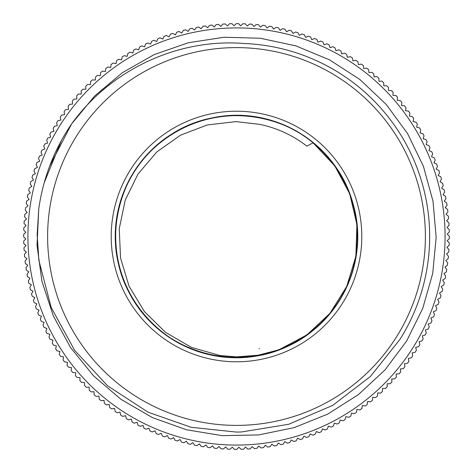 <?xml version="1.0" encoding="UTF-8"?>
<svg xmlns="http://www.w3.org/2000/svg" width="473" height="473" viewBox="0 0 473 473"><rect width="100%" height="100%" fill="white"/><g stroke="black" fill="none" stroke-linecap="round" stroke-linejoin="round"><path stroke-width="0.71" d="M259.387 348.696L259.038 348.772M243.761 43.481A193.155 193.155 0 0 1 400.034 339.295L370.389 376.514L332.685 405.379L288.743 424.269L241.543 431.961L236.5 432.086L191.163 427.296L148.102 412.22L107.578 385.802L74.628 350.316L51.232 307.58L38.898 260.511L37.16 234.839L38.751 209.09M236.5 425.387A188.887 188.887 0 0 0 400.081 142.054A188.887 188.887 0 0 0 72.919 142.054A188.887 188.887 0 0 0 236.5 425.387M38.733 209.084A199.659 199.659 0 0 1 71.547 124.009C110.386 69.992 177.452 38.295 243.761 43.463M236.5 361.786A125.286 125.286 0 0 1 128 173.857A125.286 125.286 0 0 1 345 173.857A125.286 125.286 0 0 1 236.5 361.786M259.387 124.304L235.856 121.614L207.298 124.955L180.461 135.201L156.829 151.934L138.039 173.963L125.227 200.15L119.237 228.725L120.556 258.087L129.052 286.224L144.401 311.565L165.491 332.33L191.275 347.318L219.969 355.507L236.5 356.879L258.211 355.217L279.312 349.689A121.017 121.017 0 0 0 313.12 142.828A207.091 182.146 -129.3 0 0 306.894 146.175A114.519 114.519 0 0 0 259.387 124.293M279.312 123.311C222.275 100.229 151.236 129.265 126.669 185.67C99.567 240.911 123.418 313.841 177.919 342.399C231.072 373.398 305.528 354.845 337.923 302.531C372.653 251.742 359.492 176.145 309.644 140.079C277.586 115.388 232.864 108.66 194.965 122.826C156.859 136.431 127.006 170.41 118.421 209.953C103.569 269.663 142.249 335.931 201.545 352.367C260.032 371.465 328.912 337.645 349.559 279.685C372.807 222.718 344.019 151.591 287.685 126.835C232.533 99.555 159.525 123.163 130.79 177.57C99.62 230.623 117.931 305.138 170.138 337.71C203.81 360.142 248.887 363.79 285.727 347.058C322.817 330.875 350.262 294.933 356.122 254.894C366.847 194.308 323.715 130.844 263.431 118.51C203.774 103.463 137.377 141.93 120.745 201.167C101.459 259.594 135.053 328.581 192.949 349.417C249.839 372.854 321.061 344.291 346 288.045C373.457 232.982 350.085 159.892 295.773 130.98C260.641 110.907 215.416 110.357 179.811 129.572C143.922 148.262 118.995 186.001 115.903 226.348C109.352 287.525 156.734 347.886 217.716 356.057C278.272 366.983 341.873 324.058 354.401 263.816C369.644 204.206 331.396 137.684 272.212 120.863C213.843 101.382 144.75 134.758 123.725 192.582C100.105 249.395 128.431 320.712 184.6 345.834C239.575 373.469 312.736 350.333 341.825 296.116C373.339 243.264 355.513 168.63 303.518 135.727C253.073 100.501 177.351 112.923 140.794 162.416C102.044 210.207 108.997 286.626 155.741 326.636C200.623 368.721 277.344 367.273 320.611 323.52C365.806 281.772 369.868 205.146 329.338 158.857C290.936 110.777 214.801 101.228 165.721 138.329C115.01 173.177 100.016 248.431 133.504 300.053C164.622 353.13 238.605 373.487 292.491 343.794C328.504 325.335 353.674 287.761 357.032 247.438C360.869 208.12 343.871 167.625 313.12 142.828L334.748 165.863L349.701 193.688L356.908 224.45L355.933 256.029L346.798 286.277L330.166 313.132L307.131 334.76L279.295 349.695M313.114 142.834L334.807 165.917L349.742 193.853L356.949 224.699L355.867 256.354L346.644 286.662L329.835 313.51L306.664 335.109L278.662 349.919M71.547 124.009L49.635 166.189M71.648 123.879L94.724 95.907L122.519 72.6L154.05 54.661L188.295 42.747L224.155 37.243L260.41 38.266L295.867 45.881L329.385 59.775L359.835 79.47L386.187 104.397L407.631 133.658L423.418 166.301L433.008 201.285L436.165 237.422L432.694 273.524L422.744 308.408L406.685 340.932L384.969 369.975L358.363 394.642L327.759 414.094L294.111 427.645L258.577 434.935L222.322 435.657L186.522 429.786L152.365 417.576L121.011 399.354L93.447 375.763L70.595 347.602L53.26 315.745L41.931 281.281L37.03 245.351L38.745 209.113M44.261 182.59L61.425 140.528M245.528 447.02L247.746 449.054A212.85 212.85 0 0 0 250.176 448.912L252.139 446.636L254.415 448.593A212.85 212.85 0 0 0 256.845 448.374L258.731 446.039L261.066 447.925A212.85 212.85 0 0 0 263.491 447.629L265.3 445.235L267.694 447.05A212.85 212.85 0 0 0 270.107 446.678L271.845 444.23L274.293 445.968A212.85 212.85 0 0 0 276.693 445.519L278.355 443.018L280.856 444.679A212.85 212.85 0 0 0 283.238 444.153L284.817 441.599L287.371 443.183A212.85 212.85 0 0 0 289.736 442.586L291.238 439.979L293.839 441.48A212.85 212.85 0 0 0 296.187 440.812L297.6 438.164L300.249 439.577A212.85 212.85 0 0 0 302.572 438.838L303.908 436.141L306.599 437.478A212.85 212.85 0 0 0 308.899 436.662L310.146 433.924L312.878 435.178A212.85 212.85 0 0 0 315.148 434.285L316.307 431.518L319.08 432.677A212.85 212.85 0 0 0 321.321 431.719L322.397 428.916L325.199 429.987A212.85 212.85 0 0 0 327.411 428.958L328.398 426.12L331.236 427.107A212.85 212.85 0 0 0 333.412 426.007L334.305 423.14L337.172 424.039A212.85 212.85 0 0 0 339.318 422.868L340.122 419.977L343.014 420.781A212.85 212.85 0 0 0 345.119 419.551L345.834 416.63L348.749 417.346A212.85 212.85 0 0 0 350.818 416.045L351.439 413.106L354.378 413.727A212.85 212.85 0 0 0 356.4 412.367L356.926 409.411L359.888 409.937A212.85 212.85 0 0 0 361.863 408.512L362.3 405.544L365.274 405.976A212.85 212.85 0 0 0 367.208 404.492L367.545 401.506L370.53 401.849A212.85 212.85 0 0 0 372.417 400.306L372.665 397.308L375.663 397.557A212.85 212.85 0 0 0 377.495 395.954L377.649 392.951L380.653 393.11A212.85 212.85 0 0 0 382.432 391.443L382.497 388.439L385.501 388.504A212.85 212.85 0 0 0 387.227 386.784L387.198 383.78L390.201 383.745A212.85 212.85 0 0 0 391.875 381.977L391.745 378.974L394.748 378.849A212.85 212.85 0 0 0 396.368 377.022L396.143 374.031L399.141 373.806A212.85 212.85 0 0 0 400.702 371.932L400.389 368.946L403.374 368.627A212.85 212.85 0 0 0 404.876 366.711L404.468 363.731L407.442 363.323A212.85 212.85 0 0 0 408.885 361.354L408.382 358.392L411.339 357.89A212.85 212.85 0 0 0 412.722 355.879L412.125 352.935L415.069 352.338A212.85 212.85 0 0 0 416.382 350.286L415.696 347.359L418.617 346.674A212.85 212.85 0 0 0 419.87 344.581L419.09 341.677L421.987 340.897A212.85 212.85 0 0 0 423.175 338.769L422.3 335.889L425.18 335.02A212.85 212.85 0 0 0 426.291 332.85L425.333 330.006L428.177 329.042A212.85 212.85 0 0 0 429.224 326.843L428.177 324.029L430.992 322.976A212.85 212.85 0 0 0 431.967 320.747L430.832 317.962L433.611 316.827A212.85 212.85 0 0 0 434.516 314.563L433.292 311.819L436.035 310.595A212.85 212.85 0 0 0 436.875 308.307L435.562 305.599L438.264 304.293A212.85 212.85 0 0 0 439.027 301.975L437.637 299.314L440.298 297.919A212.85 212.85 0 0 0 440.984 295.584L439.506 292.964L442.125 291.486A212.85 212.85 0 0 0 442.74 289.127L441.185 286.561L443.751 285A212.85 212.85 0 0 0 444.295 282.623L442.651 280.105L445.17 278.467A212.85 212.85 0 0 0 445.637 276.078L443.922 273.613L446.388 271.892A212.85 212.85 0 0 0 446.778 269.486L444.987 267.079L447.393 265.282A212.85 212.85 0 0 0 447.712 262.864L445.844 260.511L448.197 258.642A212.85 212.85 0 0 0 448.434 256.218L446.494 253.924L448.788 251.985A212.85 212.85 0 0 0 448.948 249.549L446.938 247.32L449.167 245.31A212.85 212.85 0 0 0 449.255 242.874L447.174 240.704L449.338 238.623A212.85 212.85 0 0 0 449.35 236.187L447.204 234.088L449.303 231.936A212.85 212.85 0 0 0 449.238 229.5L447.02 227.472L449.054 225.254A212.85 212.85 0 0 0 448.912 222.824L446.636 220.861L448.593 218.585A212.85 212.85 0 0 0 448.374 216.155L446.039 214.269L447.925 211.934A212.85 212.85 0 0 0 447.629 209.509L445.235 207.7L447.05 205.3A212.85 212.85 0 0 0 446.678 202.893L444.23 201.155L445.968 198.707A212.85 212.85 0 0 0 445.519 196.307L443.018 194.645L444.679 192.144A212.85 212.85 0 0 0 444.153 189.762L441.599 188.183L443.183 185.629A212.85 212.85 0 0 0 442.586 183.264L439.979 181.762L441.48 179.161A212.85 212.85 0 0 0 440.812 176.813L438.164 175.4L439.577 172.751A212.85 212.85 0 0 0 438.838 170.428L436.141 169.092L437.478 166.401A212.85 212.85 0 0 0 436.662 164.101L433.93 162.854L435.178 160.122A212.85 212.85 0 0 0 434.285 157.852L431.518 156.693L432.677 153.92A212.85 212.85 0 0 0 431.719 151.679L428.916 150.603L429.987 147.801A212.85 212.85 0 0 0 428.958 145.589L426.12 144.602L427.107 141.764A212.85 212.85 0 0 0 426.007 139.588L423.14 138.695L424.039 135.828A212.85 212.85 0 0 0 422.868 133.682L419.977 132.878L420.781 129.986A212.85 212.85 0 0 0 419.551 127.881L416.63 127.166L417.346 124.251A212.85 212.85 0 0 0 416.045 122.182L413.106 121.561L413.727 118.622A212.85 212.85 0 0 0 412.367 116.6L409.411 116.074L409.937 113.112A212.85 212.85 0 0 0 408.512 111.137L405.544 110.7L405.976 107.726A212.85 212.85 0 0 0 404.492 105.792L401.506 105.449L401.849 102.47A212.85 212.85 0 0 0 400.306 100.583L397.308 100.335L397.557 97.337A212.85 212.85 0 0 0 395.954 95.505L392.951 95.351L393.11 92.347A212.85 212.85 0 0 0 391.449 90.568L388.445 90.503L388.504 87.499A212.85 212.85 0 0 0 386.784 85.773L383.78 85.802L383.745 82.799A212.85 212.85 0 0 0 381.977 81.125L378.974 81.255L378.849 78.252A212.85 212.85 0 0 0 377.022 76.632L374.031 76.857L373.806 73.859A212.85 212.85 0 0 0 371.932 72.298L368.946 72.611L368.627 69.626A212.85 212.85 0 0 0 366.711 68.124L363.731 68.532L363.323 65.558A212.85 212.85 0 0 0 361.354 64.115L358.392 64.618L357.89 61.656A212.85 212.85 0 0 0 355.879 60.278L352.935 60.875L352.338 57.931A212.85 212.85 0 0 0 350.286 56.618L347.359 57.304L346.674 54.383A212.85 212.85 0 0 0 344.581 53.13L341.677 53.91L340.897 51.013A212.85 212.85 0 0 0 338.769 49.825L335.889 50.7L335.02 47.82A212.85 212.85 0 0 0 332.85 46.709L330.006 47.667L329.042 44.823A212.85 212.85 0 0 0 326.843 43.776L324.029 44.823L322.976 42.008A212.85 212.85 0 0 0 320.747 41.033L317.962 42.168L316.827 39.389A212.85 212.85 0 0 0 314.563 38.484L311.819 39.708L310.595 36.965A212.85 212.85 0 0 0 308.307 36.125L305.599 37.438L304.293 34.736A212.85 212.85 0 0 0 301.975 33.973L299.314 35.363L297.919 32.702A212.85 212.85 0 0 0 295.584 32.016L292.964 33.488L291.486 30.875A212.85 212.85 0 0 0 289.127 30.26L286.561 31.815L285 29.249A212.85 212.85 0 0 0 282.623 28.705L280.105 30.349L278.467 27.83A212.85 212.85 0 0 0 276.078 27.363L273.613 29.078L271.892 26.612A212.85 212.85 0 0 0 269.486 26.222L267.079 28.013L265.282 25.607A212.85 212.85 0 0 0 262.864 25.288L260.511 27.156L258.642 24.803A212.85 212.85 0 0 0 256.218 24.566L253.924 26.506L251.985 24.212A212.85 212.85 0 0 0 249.549 24.052L247.32 26.062L245.31 23.833A212.85 212.85 0 0 0 242.874 23.745L240.704 25.826L238.623 23.662A212.85 212.85 0 0 0 236.187 23.65L234.088 25.796L231.936 23.697A212.85 212.85 0 0 0 229.5 23.762L227.472 25.98L225.254 23.946A212.85 212.85 0 0 0 222.824 24.088L220.861 26.364L218.585 24.407A212.85 212.85 0 0 0 216.155 24.626L214.269 26.961L211.934 25.075A212.85 212.85 0 0 0 209.509 25.371L207.7 27.765L205.306 25.95A212.85 212.85 0 0 0 202.893 26.322L201.155 28.77L198.707 27.032A212.85 212.85 0 0 0 196.307 27.481L194.645 29.982L192.144 28.321A212.85 212.85 0 0 0 189.762 28.847L188.183 31.401L185.629 29.817A212.85 212.85 0 0 0 183.264 30.414L181.762 33.015L179.161 31.52A212.85 212.85 0 0 0 176.813 32.188L175.4 34.836L172.751 33.423A212.85 212.85 0 0 0 170.428 34.162L169.092 36.859L166.401 35.522A212.85 212.85 0 0 0 164.101 36.338L162.854 39.07L160.122 37.822A212.85 212.85 0 0 0 157.852 38.715L156.693 41.482L153.92 40.323A212.85 212.85 0 0 0 151.679 41.281L150.603 44.084L147.801 43.013A212.85 212.85 0 0 0 145.589 44.042L144.602 46.88L141.764 45.893A212.85 212.85 0 0 0 139.588 46.993L138.695 49.86L135.828 48.961A212.85 212.85 0 0 0 133.682 50.132L132.878 53.023L129.986 52.219A212.85 212.85 0 0 0 127.881 53.449L127.166 56.37L124.251 55.654A212.85 212.85 0 0 0 122.182 56.955L121.561 59.894L118.622 59.273A212.85 212.85 0 0 0 116.6 60.633L116.074 63.589L113.112 63.063A212.85 212.85 0 0 0 111.137 64.488L110.7 67.456L107.726 67.024A212.85 212.85 0 0 0 105.792 68.508L105.455 71.494L102.47 71.151A212.85 212.85 0 0 0 100.583 72.694L100.335 75.692L97.337 75.444A212.85 212.85 0 0 0 95.505 77.046L95.351 80.049L92.347 79.89A212.85 212.85 0 0 0 90.568 81.551L90.503 84.555L87.499 84.496A212.85 212.85 0 0 0 85.773 86.216L85.802 89.22L82.799 89.255A212.85 212.85 0 0 0 81.125 91.023L81.255 94.026L78.252 94.151A212.85 212.85 0 0 0 76.632 95.978L76.857 98.969L73.859 99.194A212.85 212.85 0 0 0 72.298 101.068L72.611 104.054L69.626 104.373A212.85 212.85 0 0 0 68.124 106.289L68.532 109.269L65.558 109.677A212.85 212.85 0 0 0 64.115 111.646L64.618 114.608L61.661 115.11A212.85 212.85 0 0 0 60.278 117.121L60.875 120.065L57.931 120.662A212.85 212.85 0 0 0 56.618 122.714L57.304 125.641L54.383 126.326A212.85 212.85 0 0 0 53.13 128.419L53.91 131.323L51.013 132.103A212.85 212.85 0 0 0 49.825 134.231L50.7 137.111L47.82 137.98A212.85 212.85 0 0 0 46.709 140.15L47.667 142.994L44.823 143.958A212.85 212.85 0 0 0 43.776 146.157L44.823 148.971L42.008 150.024A212.85 212.85 0 0 0 41.033 152.253L42.168 155.038L39.389 156.173A212.85 212.85 0 0 0 38.484 158.437L39.708 161.181L36.965 162.405A212.85 212.85 0 0 0 36.125 164.693L37.438 167.401L34.736 168.707A212.85 212.85 0 0 0 33.973 171.025L35.363 173.686L32.702 175.081A212.85 212.85 0 0 0 32.016 177.416L33.494 180.036L30.875 181.514A212.85 212.85 0 0 0 30.26 183.873L31.815 186.439L29.249 188A212.85 212.85 0 0 0 28.705 190.377L30.349 192.895L27.83 194.533A212.85 212.85 0 0 0 27.363 196.922L29.078 199.387L26.612 201.108A212.85 212.85 0 0 0 26.222 203.514L28.013 205.921L25.607 207.718A212.85 212.85 0 0 0 25.288 210.136L27.156 212.489L24.803 214.358A212.85 212.85 0 0 0 24.566 216.782L26.506 219.076L24.212 221.015A212.85 212.85 0 0 0 24.052 223.451L26.062 225.68L23.833 227.69A212.85 212.85 0 0 0 23.745 230.126L25.826 232.296L23.662 234.377A212.85 212.85 0 0 0 23.65 236.813L25.796 238.912L23.697 241.064A212.85 212.85 0 0 0 23.762 243.5L25.98 245.528L23.946 247.746A212.85 212.85 0 0 0 24.088 250.176L26.364 252.139L24.407 254.415A212.85 212.85 0 0 0 24.626 256.845L26.961 258.731L25.075 261.066A212.85 212.85 0 0 0 25.371 263.491L27.765 265.3L25.95 267.694A212.85 212.85 0 0 0 26.322 270.107L28.77 271.845L27.032 274.293A212.85 212.85 0 0 0 27.481 276.693L29.982 278.355L28.321 280.856A212.85 212.85 0 0 0 28.847 283.238L31.401 284.817L29.817 287.371A212.85 212.85 0 0 0 30.414 289.736L33.021 291.238L31.52 293.839A212.85 212.85 0 0 0 32.188 296.187L34.836 297.6L33.423 300.249A212.85 212.85 0 0 0 34.162 302.572L36.859 303.908L35.522 306.599A212.85 212.85 0 0 0 36.338 308.893L39.07 310.146L37.822 312.878A212.85 212.85 0 0 0 38.715 315.148L41.482 316.307L40.323 319.08A212.85 212.85 0 0 0 41.281 321.321L44.084 322.397L43.013 325.199A212.85 212.85 0 0 0 44.042 327.411L46.88 328.398L45.893 331.236A212.85 212.85 0 0 0 46.993 333.412L49.86 334.305L48.961 337.172A212.85 212.85 0 0 0 50.132 339.318L53.023 340.122L52.219 343.014A212.85 212.85 0 0 0 53.449 345.119L56.37 345.834L55.654 348.749A212.85 212.85 0 0 0 56.955 350.818L59.894 351.439L59.273 354.378A212.85 212.85 0 0 0 60.633 356.4L63.589 356.926L63.063 359.888A212.85 212.85 0 0 0 64.488 361.863L67.456 362.3L67.024 365.274A212.85 212.85 0 0 0 68.508 367.208L71.494 367.545L71.151 370.53A212.85 212.85 0 0 0 72.694 372.417L75.692 372.665L75.444 375.663A212.85 212.85 0 0 0 77.046 377.495L80.049 377.649L79.89 380.653A212.85 212.85 0 0 0 81.551 382.432L84.555 382.497L84.496 385.501A212.85 212.85 0 0 0 86.216 387.227L89.22 387.198L89.255 390.201A212.85 212.85 0 0 0 91.023 391.875L94.026 391.745L94.151 394.748A212.85 212.85 0 0 0 95.978 396.368L98.969 396.143L99.194 399.141A212.85 212.85 0 0 0 101.068 400.702L104.054 400.389L104.373 403.374A212.85 212.85 0 0 0 106.289 404.876L109.269 404.468L109.677 407.442A212.85 212.85 0 0 0 111.646 408.885L114.608 408.382L115.11 411.339A212.85 212.85 0 0 0 117.121 412.722L120.065 412.125L120.662 415.069A212.85 212.85 0 0 0 122.714 416.382L125.641 415.696L126.326 418.617A212.85 212.85 0 0 0 128.419 419.87L131.323 419.09L132.103 421.987A212.85 212.85 0 0 0 134.231 423.175L137.111 422.3L137.98 425.18A212.85 212.85 0 0 0 140.15 426.291L142.994 425.333L143.958 428.177A212.85 212.85 0 0 0 146.157 429.224L148.971 428.177L150.024 430.992A212.85 212.85 0 0 0 152.253 431.967L155.038 430.832L156.173 433.611A212.85 212.85 0 0 0 158.437 434.516L161.181 433.292L162.405 436.035A212.85 212.85 0 0 0 164.693 436.875L167.401 435.562L168.707 438.264A212.85 212.85 0 0 0 171.025 439.027L173.686 437.637L175.081 440.298A212.85 212.85 0 0 0 177.416 440.984L180.036 439.506L181.514 442.125A212.85 212.85 0 0 0 183.873 442.74L186.439 441.185L188 443.751A212.85 212.85 0 0 0 190.377 444.295L192.895 442.651L194.533 445.17A212.85 212.85 0 0 0 196.922 445.637L199.387 443.922L201.108 446.388A212.85 212.85 0 0 0 203.514 446.778L205.921 444.987L207.718 447.393A212.85 212.85 0 0 0 210.136 447.712L212.489 445.844L214.358 448.197A212.85 212.85 0 0 0 216.782 448.434L219.076 446.494L221.015 448.788A212.85 212.85 0 0 0 223.451 448.948L225.68 446.938L227.69 449.167A212.85 212.85 0 0 0 230.126 449.255L232.296 447.174L234.377 449.338A212.85 212.85 0 0 0 236.813 449.35L238.912 447.204L241.064 449.303A212.85 212.85 0 0 0 243.5 449.238L245.528 447.02M236.5 445.081A208.581 208.581 0 0 0 417.139 132.209A208.581 208.581 0 0 0 55.861 132.209A208.581 208.581 0 0 0 236.5 445.081"/></g></svg>
